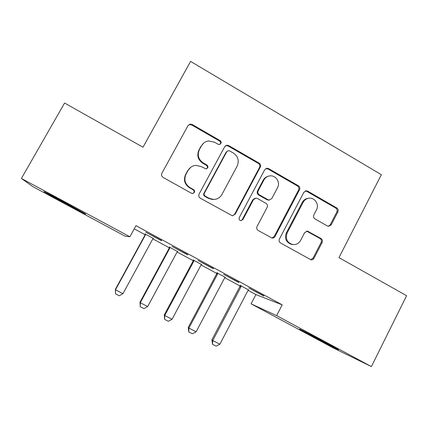 <?xml version="1.0" encoding="UTF-8"?>
<svg xmlns="http://www.w3.org/2000/svg" width="428" height="428" viewBox="0 0 428 428"><rect width="100%" height="100%" fill="white"/><g stroke="black" fill="none" stroke-linecap="round" stroke-linejoin="round"><path stroke-width="0.64" d="M220.901 143.471C221.388 142.299 221.11 141.342 220.067 140.593L192.145 124.484L190.053 124.125L188.053 125.581L161.88 173.249C161.153 174.961 161.565 176.352 163.105 177.427L191.503 193.279L192.482 193.547L194.366 192.456C194.863 191.268 194.579 190.299 193.52 189.561L189.871 187.523C184.998 184.12 183.703 179.696 185.993 174.255L188.16 170.28C189.893 167.321 192.461 165.684 195.864 165.363L201.224 166.61L205.991 168.932L207.687 167.862C208.185 166.679 207.901 165.716 206.847 164.973L203.23 162.918C198.394 159.5 197.11 155.091 199.378 149.688L201.524 145.745C203.086 143.048 205.397 141.454 208.463 140.972L214.487 142.182L218.082 144.252L219.366 144.52L220.901 143.471M220.008 144.327L220.34 143.878C220.827 142.711 220.548 141.754 219.511 141.01L191.712 124.976L189.631 124.618L188.192 125.356M193.098 193.472L193.921 192.637C194.419 191.455 194.135 190.497 193.082 189.759L189.449 187.726L189.871 187.523M206.66 168.787L207.184 168.156C207.676 166.979 207.398 166.021 206.35 165.283L202.749 163.234L203.23 162.918M312.108 336.108L299.969 329.4C296.663 327.388 312.451 335.493 326.232 342.908L338.206 349.532C341.223 351.404 325.087 343.09 312.108 336.108M66.035 203.942L44.699 192.14C41.088 189.957 50.83 194.922 63.831 201.914L84.979 213.615C88.436 215.723 78.415 210.597 66.035 203.942M327.431 226.011L328.538 226.359L331.213 224.844L337.885 211.897C338.537 210.266 338.163 208.939 336.761 207.933L307.684 191.156L306.336 190.781L303.853 192.29L279.43 238.99C278.756 240.659 279.142 242.002 280.591 243.018L311.028 259.828C312.312 259.967 313.296 259.459 313.97 258.303L322.118 242.494C322.776 240.846 322.396 239.519 320.984 238.514L307.406 231.093L304.645 232.623L300.563 240.477C298.808 243.489 296.24 244.848 292.854 244.565C287.097 242.735 285.198 238.861 287.156 232.939L303.201 202.219C304.725 199.555 306.983 198.201 309.963 198.164C315.409 198.105 319.235 204.975 316.479 209.832L313.836 214.915C313.178 216.563 313.558 217.895 314.976 218.906L327.431 226.011M248.138 290.377L255.907 294.571L282.202 304.838L135.976 225.679L129.893 236.775L125.088 236.165L32.865 186.645L21.4 178.46L129.893 236.775M282.202 304.838L276.622 315.639L371.402 366.582L333.246 347.937L251.076 303.821L276.622 315.639M21.4 178.46L64.591 103.036L143 147.211L190.594 61.418L381.353 174.71L338.971 257.613L406.6 295.711L371.402 366.582M260.256 167.177C260.941 165.513 260.55 164.159 259.084 163.111L228.713 145.584L226.904 145.204L224.705 146.697L199.095 194.061C198.383 195.762 198.785 197.137 200.299 198.191L232.367 215.792L235.181 214.241L260.256 167.177L259.523 167.466C260.208 165.813 259.817 164.464 258.362 163.421L228.119 145.98L226.321 145.6L225.347 145.894M268.634 168.621L298.343 185.763C299.777 186.795 300.156 188.133 299.493 189.781L275.006 236.513C274.343 237.636 273.38 238.15 272.112 238.054L258.228 230.531C256.763 229.51 256.372 228.156 257.057 226.476L267.142 207.371C267.826 205.702 267.436 204.354 265.975 203.321L257.431 198.48L256.105 198.105L253.488 199.641L242.901 219.585L240.916 220.666C239.3 220.217 238.754 219.184 239.284 217.563L264.713 169.745L267.077 168.236L268.634 168.621L267.869 168.905L297.455 185.971L298.343 185.763M238.776 282.512L223.593 274.295L238.894 282.282M225.224 277.312L216.878 272.802M187.662 254.858L172.051 246.41L187.785 254.628M177.609 251.578L169.408 247.143M134.242 228.846L145.081 234.704M152.876 238.915L169.285 247.78M177.155 252.033L193.172 260.684M201.123 264.98L216.761 273.428M224.786 277.761L240.044 286.006M153.336 238.46L145.204 234.068M161.565 240.739L145.729 232.169L161.693 240.509M201.572 264.531L193.296 260.053M213.395 268.779L197.998 260.449L213.519 268.554M248.577 289.933L240.161 285.385M263.803 296.053L248.829 287.948L263.921 295.823M255.907 294.571L251.076 303.821M203.471 143.278L201.524 145.745M202.749 163.234C197.934 159.831 196.655 155.444 198.913 150.067L201.053 146.141M190.829 167.204L188.16 170.28M189.449 187.726C184.596 184.34 183.307 179.942 185.586 174.522L187.742 170.563M232.65 215.803L234.56 214.326L259.523 167.466M229.601 150.881L228.365 150.613L226.797 151.662L204.359 193.215C203.867 194.398 204.145 195.361 205.205 196.099L209.014 198.234L213.294 199.443C217.114 199.432 219.992 197.779 221.934 194.478L237.144 166.144C239.364 160.8 238.102 156.434 233.356 153.042L229.601 150.881M227.22 151.121L226.797 151.662M215.931 199.17L212.769 199.592L208.506 198.389L204.712 196.265C203.658 195.532 203.38 194.574 203.872 193.392L226.209 152.026M271.994 238.032L274.214 236.497L298.594 189.968C299.258 188.331 298.878 186.999 297.455 185.971M255.067 198.266L252.788 199.79L242.243 219.644L242.901 219.585M240.943 220.671L242.243 219.644M277.542 187.678C280.463 182.628 276.183 175.469 270.448 175.844C267.586 176.015 265.424 177.369 263.969 179.899L258.202 190.765C257.517 192.434 257.907 193.788 259.373 194.826L267.907 199.673L269.212 200.047L271.817 198.517L277.542 187.678M267.923 176.352C265.852 176.951 264.285 178.214 263.225 180.135L263.969 179.899M269.437 200.047L267.142 199.823L258.646 194.991C257.185 193.959 256.8 192.611 257.479 190.952L263.225 180.135M267.869 168.905L265.841 168.584M308.139 198.346C305.549 198.672 303.602 200.01 302.291 202.353L303.201 202.219M292.977 244.581L291.987 244.511C286.252 242.692 284.363 238.829 286.311 232.939L302.291 202.353M310.664 259.737L313.012 258.191L321.123 242.451C321.781 240.809 321.407 239.487 319.994 238.492L306.641 231.125M328.33 226.332L330.186 224.877L336.831 211.988C337.478 210.362 337.109 209.046 335.713 208.04L306.753 191.337L305.319 190.968M145.247 233.838L144.803 235.448L115.351 289.382L115.485 289.804L122.959 293.699L152.507 239.439L153.502 238.3M122.959 293.699L119.262 295.769L115.533 293.827L115.351 289.382M145.574 234.014L145.156 235.47L115.485 289.804L115.533 293.827M169.451 246.919L169.012 248.524L139.972 302.216L140.288 302.735L147.665 306.582L176.791 252.557L177.775 251.418M147.665 306.582L143.936 308.609L140.256 306.694L139.972 302.216M169.948 247.186L169.536 248.636L140.288 302.735L140.256 306.694M193.338 259.828L192.905 261.422L164.272 314.885L164.764 315.495L172.045 319.288L200.764 265.499L201.738 264.37M172.045 319.288L168.295 321.278L164.662 319.39L164.272 314.885M194.007 260.192L193.606 261.636L164.764 315.495L164.662 319.39M216.921 272.577L216.493 274.161L188.256 327.393L188.919 328.089L196.11 331.834L224.427 278.28L225.385 277.151M196.11 331.834L192.333 333.786L188.748 331.919L188.256 327.393M217.761 273.027L217.36 274.466L188.919 328.089L188.748 331.919M240.204 285.16L239.782 286.739L211.935 339.741L212.769 340.522L219.864 344.219L247.791 290.896L248.732 289.772M219.864 344.219L216.065 346.134L212.523 344.294L211.935 339.741M241.205 285.701L240.809 287.129L212.769 340.522L212.523 344.294M219.511 141.01L220.067 140.593M193.082 189.759L193.52 189.561M206.35 165.283L206.847 164.973M198.913 150.067L199.378 149.688M185.586 174.522L185.993 174.255M191.712 124.976L192.145 124.484M234.56 214.326L235.181 214.241M228.119 145.98L228.713 145.584M258.362 163.421L259.084 163.111M203.872 193.392L204.359 193.215M204.712 196.265L205.205 196.099M208.506 198.389L209.014 198.234M298.594 189.968L299.493 189.781M274.214 236.497L275.006 236.513M252.788 199.79L253.488 199.641M257.479 190.952L258.202 190.765M258.646 194.991L259.373 194.826M267.142 199.823L267.907 199.673M286.311 232.939L287.156 232.939M307.539 231.446L308.476 231.441M319.994 238.492L320.984 238.514M321.123 242.451L322.118 242.494M313.012 258.191L313.97 258.303M306.753 191.337L307.684 191.156M335.713 208.04L336.761 207.933M336.831 211.988L337.885 211.897M330.186 224.877L331.213 224.844M144.803 235.448L145.156 235.47M145.092 234.651L145.445 234.667M169.012 248.524L169.536 248.636M169.295 247.726L169.825 247.839M192.905 261.422L193.606 261.636M193.183 260.636L193.884 260.839M216.493 274.161L217.36 274.466M216.771 273.374L217.638 273.674M239.782 286.739L240.809 287.129M240.055 285.958L241.087 286.343M189.631 124.618L190.053 124.125M226.321 145.6L226.904 145.204M212.769 199.592L213.294 199.443M268.442 200.192L269.212 200.047M266.318 168.525L267.077 168.236M291.987 244.511L292.854 244.565M306.806 231.099L307.406 231.093M305.41 190.968L306.336 190.781"/></g></svg>
